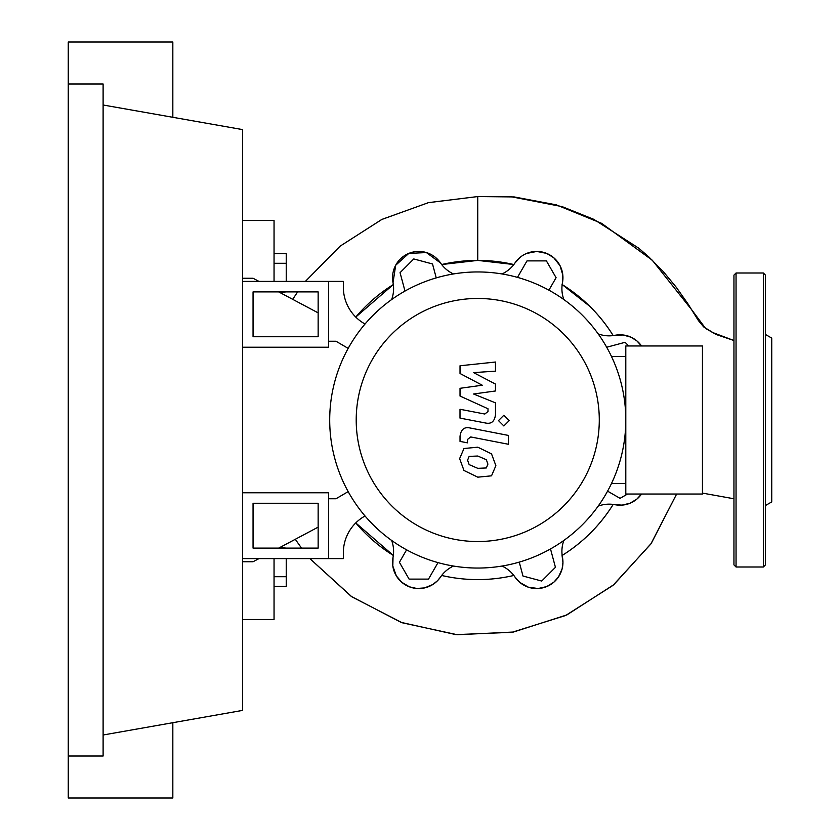 <?xml version="1.0" encoding="UTF-8"?>
<svg xmlns="http://www.w3.org/2000/svg" width="840" height="840" viewBox="0 0 840 840"><rect width="100%" height="100%" fill="white"/><g stroke="black" fill="none" stroke-linecap="round" stroke-linejoin="round"><path stroke-width="1.26" d="M253.05 503.265L318.15 503.265L318.15 548.1L253.05 548.1L253.05 503.265M242.55 492.765L328.65 492.765L328.65 558.6L242.55 558.6M318.15 527.131L278.723 548.1M258.972 558.6L253.05 561.75L242.55 561.75M242.55 278.25L253.05 278.25L258.972 281.4M278.723 291.9L318.15 312.869M550.505 548.94L555.44 567.325L541.716 581.049L522.984 576.03L519.256 562.118M627.543 494.025L620.057 498.341L607.582 491.148M606.69 347.245L625.075 342.31L628.74 345.975M517.482 277.379L526.995 260.894L546.399 260.894L556.091 277.694L548.898 290.168M404.995 291.06L400.06 272.675L413.784 258.951L432.516 263.97L436.244 277.882M438.018 562.622L428.505 579.106L409.101 579.106L399.409 562.307L406.602 549.832M391.629 299.576A31.5 31.5 0 0 0 393.026 282.66A26.25 26.25 0 0 1 440.538 262.973A31.5 31.5 0 0 0 453.495 273.956M563.871 540.425A31.5 31.5 0 0 0 562.475 557.34A26.25 26.25 0 0 1 514.962 577.028A31.5 31.5 0 0 0 502.005 566.045M453.495 566.045A31.5 31.5 0 0 0 440.538 577.028A26.25 26.25 0 0 1 393.026 557.34A31.5 31.5 0 0 0 391.629 540.425M615.09 504.725L622.094 505.113L630.01 503.233L636.846 499.128L641.55 494.025A26.25 26.25 0 0 1 615.09 504.725A31.5 31.5 0 0 0 598.175 506.121M502.005 273.956A31.5 31.5 0 0 0 514.962 262.973A26.25 26.25 0 0 1 562.475 282.66A31.5 31.5 0 0 0 563.871 299.576M598.175 333.879A31.5 31.5 0 0 0 615.09 335.276A26.25 26.25 0 0 1 641.55 345.975L636.856 340.882L630.893 337.144L623.007 334.971L613.263 335.695C600.117 314.706 583.044 297.633 562.054 284.487M356.213 420A121.538 121.538 0 0 0 477.75 541.538A121.538 121.538 0 0 0 599.288 420A121.538 121.538 0 0 0 477.75 298.463A121.538 121.538 0 0 0 356.213 420M329.7 420A148.05 148.05 0 0 0 477.75 568.05A148.05 148.05 0 0 0 625.8 420L625.8 494.025L702.45 494.025L702.45 345.975L625.8 345.975L625.8 420A148.05 148.05 0 0 0 477.75 271.95A148.05 148.05 0 0 0 329.7 420M611.478 356.475L625.8 356.475M611.478 483.525L625.8 483.525M364.119 516.506A42 42 0 0 0 343.35 552.741A42 42 0 0 1 364.119 516.506L365.022 515.981M348.169 491.62L336 498.75L328.65 498.75L328.65 558.6L343.35 558.6L343.35 552.741M348.169 348.38L336 341.25L328.65 341.25L328.65 281.4L343.35 281.4L343.35 287.259A42 42 0 0 0 364.119 323.494L365.022 324.019M486.35 467.954L487.914 464.111L486.35 459.732L477.781 456.026L469.151 456.393L467.586 460.163L469.151 464.615L477.781 468.332L486.35 467.954M491.526 453.873L477.781 447.185L463.974 448.518L459.627 458.619L463.974 470.474L477.781 477.173L491.526 475.829L495.873 465.665L491.526 453.873M508.463 435.435L470.169 428.001C464.268 426.657 460.897 429.45 460.026 436.37L460.026 441.399L467.513 442.848L467.513 439.446L470.715 436.947L508.463 444.276L508.463 435.435M498.488 420.599L503.853 425.964L509.219 420.599L503.853 415.244L498.488 420.599M460.026 373.495L482.276 385.224L460.026 388.311L460.026 396.039L487.998 408.765L487.998 411.516L484.806 414.036L460.005 409.269L460.005 418.11L485.394 422.971C491.295 424.284 494.655 421.481 495.495 414.572L495.474 402.854L473.571 394.002L495.474 390.978L495.474 384.069L473.571 372.614L495.474 371.154L495.474 362.03L460.026 365.768L460.026 373.495M253.05 336.735L318.15 336.735L318.15 291.9L253.05 291.9L253.05 336.735M242.55 347.235L328.65 347.235L328.65 281.4L242.55 281.4M279.657 292.404L286.23 291.9M286.23 281.4L286.23 253.596L274.05 253.596M274.05 263.298L286.23 263.298M286.23 548.1L279.657 547.596M274.05 586.404L286.23 586.404L286.23 558.6M274.05 576.702L286.23 576.702M615.09 335.276A26.25 26.25 0 0 1 641.55 345.975M589.712 306.264L562.17 284.55A159.6 159.6 0 0 1 613.2 335.58M514.941 262.993L520.789 256.809M526.628 253.449L536.802 251.444L546.63 253.386L553.718 257.702L560.081 265.755L562.811 275.058L562.464 282.692M514.962 262.973A26.25 26.25 0 0 1 562.475 282.66M441.536 264.558L477.75 260.4L513.965 264.558M441.661 264.537A159.6 159.6 0 0 1 513.839 264.537L480.69 260.432M393.026 282.671L395.682 265.251L408.786 253.428L426.384 252.556L440.548 262.983A26.25 26.25 0 0 0 393.026 282.66M355.772 317.079L393.33 284.55A159.6 159.6 0 0 0 355.772 317.079M613.263 504.305C600.117 525.294 583.044 542.367 562.054 555.513L562.947 562.38L562.128 568.827L558.558 576.839L553.823 582.204L546.725 586.572L538.135 588.525L528.36 587.202L519.908 582.488L514.952 577.017M613.2 504.42A159.6 159.6 0 0 1 562.17 555.45M393.33 555.45L355.772 522.921A159.6 159.6 0 0 0 393.33 555.45M513.965 575.442C489.825 580.986 465.675 580.986 441.536 575.442M513.839 575.463A159.6 159.6 0 0 1 441.661 575.463M440.559 577.006L437.556 580.682L432.757 584.546L424.589 587.916L416.766 588.483L409.374 586.813L401.804 582.309L396.344 575.904L392.816 566.034L393.036 557.319M477.75 196.56L514.216 196.938L556.395 204.887L601.619 223.346L652.26 260.201L691.981 310.139L705.569 328.409L712.698 332.535L733.95 340.526L715.88 334.404L703.637 326.875L698.428 320.596L687.918 303.796L676.2 287.185L663.442 271.772L649.016 257.124L638.788 248.22L593.733 219.303L562.118 206.619L510.594 196.634L477.75 196.56L428.558 202.619L381.927 219.398L340.179 246.099L305.393 281.4L340.032 246.215L381.707 219.513L428.379 202.661L477.75 196.56L477.75 260.4M292.698 299.334L297.633 291.9L292.698 299.334M242.55 619.5L274.05 619.5L274.05 558.6M274.05 281.4L274.05 220.5L242.55 220.5M765.45 362.376L765.45 356.78M765.45 505.533L771.75 501.9L771.75 338.1L765.45 334.467M765.45 420L765.45 564.9L763.35 567L763.35 273L765.45 275.1L765.45 420M733.95 564.9L733.95 275.1L736.05 273L736.05 567L733.95 564.9M765.45 483.221L765.45 477.624M68.25 84L103.11 84L103.11 756L68.25 756L68.25 42L172.83 42L172.83 117.296M172.83 722.704L172.83 798L68.25 798L68.25 756M103.11 105L242.55 129.591L242.55 710.409L103.11 735M676.641 494.025L651.263 543.407L613.841 584.661L566.864 614.922L513.471 632.026L457.286 634.736L402.15 622.755L351.844 596.809L309.855 558.6L351.33 596.452L401.142 622.388L455.942 634.62L512.053 632.289L565.635 615.5L613.011 585.365L650.905 543.932L676.641 494.025M295.292 539.291L301.518 548.1M702.45 493.101L733.95 498.771M763.35 567L736.05 567M736.05 273L763.35 273"/></g></svg>
